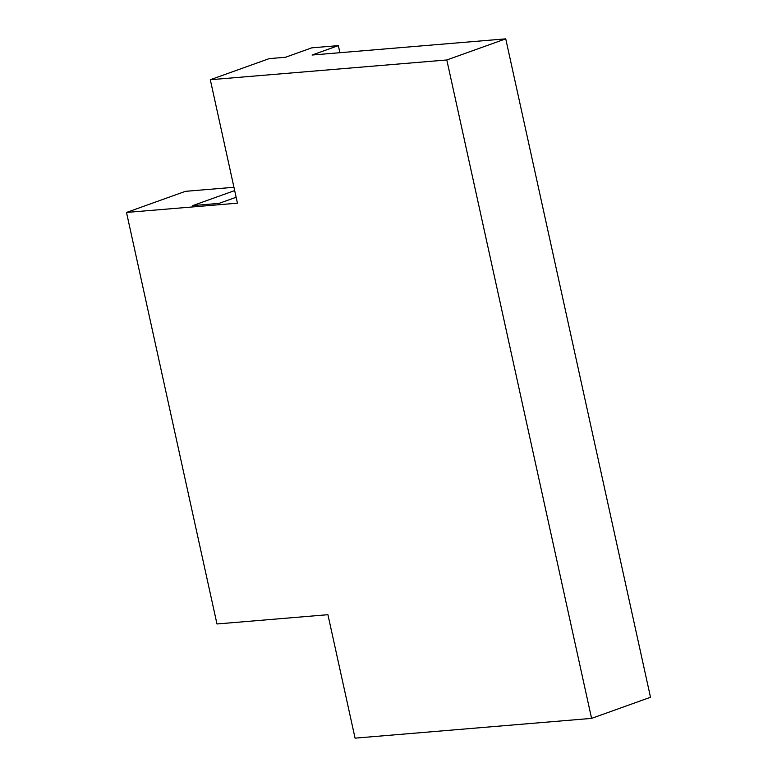 <?xml version="1.0" encoding="UTF-8"?>
<svg xmlns="http://www.w3.org/2000/svg" width="777" height="777" viewBox="0 0 777 777"><rect width="100%" height="100%" fill="white"/><g stroke="black" fill="none" stroke-linecap="round" stroke-linejoin="round"><path stroke-width="1.17" d="M591.579 718.385L650.504 697.27L505.74 38.85L446.814 59.965L591.579 718.385L355.07 738.15L327.923 614.694L216.977 623.97L126.496 212.451L185.421 191.336L233.955 187.286M446.814 59.965L210.305 79.73L237.441 203.185L126.496 212.451M339.899 52.71L338.335 45.62L311.762 47.844L285.509 57.255L269.23 58.615L210.305 79.73M505.74 38.85L312.082 55.031L338.335 45.62M236.14 197.261L218.997 203.399L192.754 205.594L234.673 190.579"/></g></svg>
